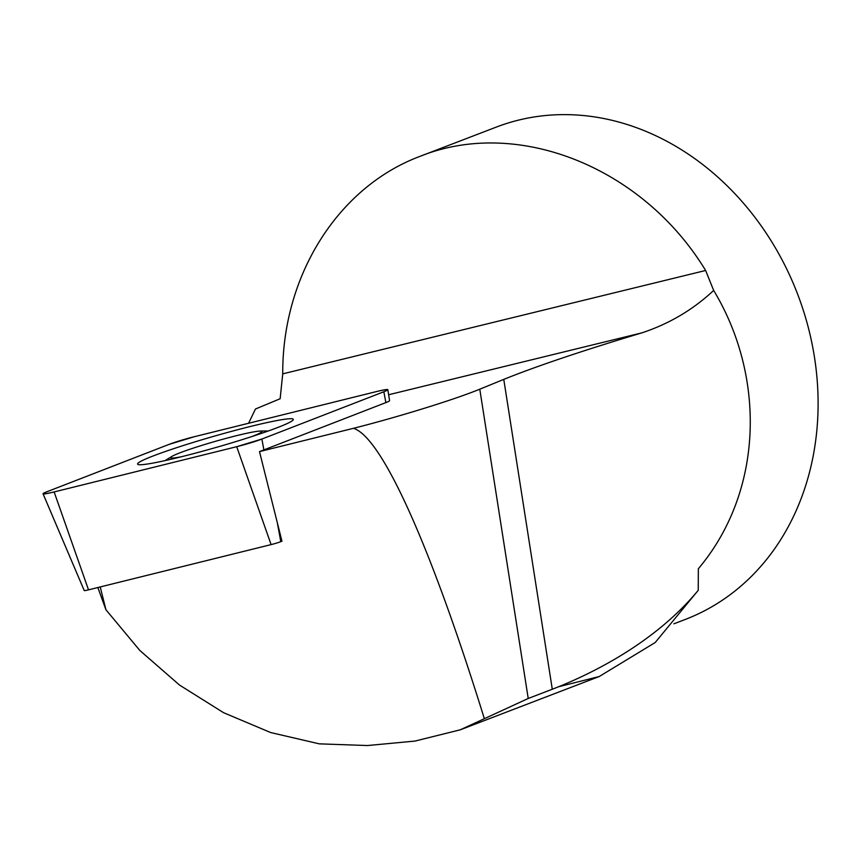 <?xml version="1.0" encoding="UTF-8"?>
<svg xmlns="http://www.w3.org/2000/svg" width="861" height="861" viewBox="0 0 861 861"><rect width="100%" height="100%" fill="white"/><g stroke="black" fill="none" stroke-linecap="round" stroke-linejoin="round"><path stroke-width="1.29" d="M100.22 586.954L105.935 609.749L97.842 587.546M105.935 609.749L139.859 650.485L179.518 685.065L223.559 712.682L270.602 732.528L319.28 743.85L367.529 745.54L415.045 741.063L460.28 729.805L528.223 698.475L552.288 689.241C586.847 675.907 653.391 644.814 698.239 590.312L698.346 568.744C763.761 491.168 765.644 376.515 713.661 290.426L705.622 270.483C642.984 167.249 517.644 117.074 420.254 156.261C338.233 186.815 282.29 275.316 282.731 373.857L280.137 398.74L255.459 409.018L248.571 423.278M558.671 686.734L599.181 676.552L655.199 642.521L698.239 590.312M277.307 522.649L280.804 541.655L281.956 541.214L259.495 451.605L353.473 428.315C381.8 437.119 430.339 544.787 484.334 718.623M259.495 451.605L385.868 402.604A19.566 1.367 -16 0 0 389.581 400.677L387.837 389.689A20.933 1.464 -16 0 0 376.752 391.507L194.166 436.753A20.933 1.464 -16 0 0 169.004 444.405L47.021 491.706A20.933 1.464 -16 0 0 43.05 493.794A20.933 1.464 -16 0 0 54.135 491.943L236.71 446.698A20.933 1.464 -16 0 0 261.884 439.045L383.855 391.755A20.933 1.464 -16 0 0 387.837 389.689M353.473 428.315C398.331 416.982 454.952 399.439 479.781 389.183L503.771 379.389C536.381 366.226 582.391 350.728 641.8 332.884L388.645 394.758M673.905 623.805L685.248 619.457A263.681 221.395 -111 0 0 797.555 293.988A263.681 221.395 -111 0 0 496.431 127.051L420.254 156.261M713.661 290.426C693.083 309.712 669.126 323.865 641.8 332.884M252.079 436.462A47.463 3.326 -16 0 0 260.011 431.07A47.463 3.326 -16 0 0 215.336 441.359A47.463 3.326 -16 0 0 172.017 456.362A47.463 3.326 -16 0 0 171.856 458.052A47.463 3.326 -16 0 0 181.596 456.717M280.804 541.655A8.083 0.57 164 0 1 271.097 544.604L88.511 589.85A8.083 0.57 164 0 1 84.238 590.571L43.05 493.794M139.686 464.746A80.988 5.672 -16 0 0 225.076 444.836A80.988 5.672 -16 0 0 293.278 419.382A80.988 5.672 -16 0 0 291.19 418.704A80.988 5.672 -16 0 0 205.435 438.733A80.988 5.672 -16 0 0 137.62 464.122A80.988 5.672 -16 0 0 139.686 464.746M236.667 446.708L261.916 439.035L383.802 391.777C390.603 388.903 388.214 388.828 376.655 391.529L194.22 436.742L168.971 444.416L47.086 491.685C40.284 494.548 42.663 494.634 54.232 491.922L236.667 446.708M528.223 698.475L479.781 389.183M282.731 373.857L705.622 270.483M552.288 689.241L503.771 379.389M271.097 544.604L236.71 446.698M54.135 491.943L88.511 589.85M385.868 402.604L383.855 391.755M261.884 439.045L263.886 449.905M460.28 729.816L599.568 676.402M172.017 456.362A184.577 184.577 0 0 0 165.108 460.624M268.126 431.017A184.577 184.577 0 0 0 260.011 431.07"/></g></svg>
